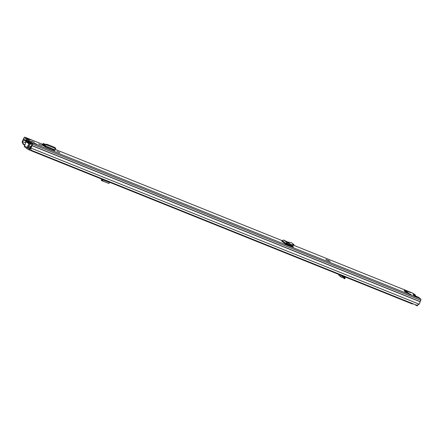 <?xml version="1.0" encoding="UTF-8"?>
<svg xmlns="http://www.w3.org/2000/svg" width="443" height="443" viewBox="0 0 443 443"><rect width="100%" height="100%" fill="white"/><g stroke="black" fill="none" stroke-linecap="round" stroke-linejoin="round"><path stroke-width="0.66" d="M290.962 244.564L293.964 244.591L291.328 242.648L287.535 241.994L290.973 244.525L290.763 245.317L286.848 243.384L286.112 244.148L285.375 243.855L281.765 241.191L282.119 240.582L283.653 240.023L287.535 241.994M293.886 245.472L293.964 244.591M293.111 244.741L292.984 245.538L293.831 245.389M292.984 245.538L290.763 245.317M283.653 240.023L287.23 242.659L290.973 244.53L290.658 245.289M282.119 240.582L285.707 243.229L287.23 242.659L286.848 243.384M286.405 243.556L285.707 243.229L285.408 243.827L285.934 244.076M56.815 151.334L59.766 152.619L56.815 151.334M38.657 144.036L41.609 145.315L38.657 144.036M407.992 292.662L404.409 291.223L407.887 292.912M25.223 138.482L32.311 143.709L31.686 145.37A1.024 0.349 111.9 0 0 31.503 145.946A1.645 0.554 -68.1 0 1 30.833 147.547L30.584 148.477L31.248 150.271L416.475 305.155L418.801 304.557L419.089 304.142A2.464 0.836 -68.1 0 0 420.091 301.733L420.723 300.265A1.096 0.371 -68.1 0 0 420.85 299.036L418.391 297.225L414.737 295.564A1.163 1.091 -53.6 0 1 414.964 295.691L413.136 294.346A1.163 1.091 126.4 0 0 412.915 294.218L415.445 295.071L412.959 293.227A1.096 0.371 -68.1 0 0 412.931 293.211A1.096 0.371 -68.1 0 0 412.898 293.2M30.584 148.477L30.877 148.056A2.464 0.836 -68.1 0 0 31.879 145.653L32.505 144.185A1.096 0.371 -68.1 0 0 32.638 142.956L24.747 137.147A1.096 0.371 -68.1 0 0 24.719 137.131A1.096 0.371 -68.1 0 0 24.005 137.917L23.352 139.373A2.464 0.836 -68.1 0 0 22.277 141.721L22.15 142.264L22.51 142.048L23.64 144.185L23.28 144.401L22.15 142.264M416.608 296.976L413.302 295.586L416.608 296.976M410.871 292.745L407.566 291.356L410.871 292.745M408.734 293.631L411.187 294.617L408.734 293.631M407.327 291.771L404.049 290.182L407.327 291.771M325.948 259.354L330.179 261.475L325.882 259.504M36.16 143.953L37.312 144.8L34.919 143.842L33.768 142.989L36.16 143.953L36.016 144.274M28.391 139.03L27.239 138.183L29.631 139.141L30.783 139.994L28.391 139.03M34.216 142.275L31.464 141.118L34.216 142.275M42.362 145.132L45.889 147.242L54.118 150.548L55.187 150.875L53.531 149.623A1.024 0.349 -68.1 0 0 53.597 149.49L42.428 144.999A1.024 0.349 111.9 0 1 42.362 145.132L42.091 144.933M286.112 244.148L293.438 246.995M291.322 245.372L293.476 246.984M415.091 295.786L415.445 295.071M286.233 243.899L290.874 246.031M24.232 138.089L23.64 139.445A1.024 0.349 111.9 0 1 23.357 139.944A1.645 0.554 -68.1 0 0 22.637 141.505L22.51 142.048M24.736 144.988L23.28 144.401M25.002 144.734L23.64 144.185M328.933 260.556A0.343 0.321 126.4 0 0 328.501 260.744L328.479 260.789M29.631 139.141A1.024 0.349 111.9 0 1 29.714 139.562M28.064 141.799L26.192 141.046L25.65 142.125L25.711 141.278A1.506 0.509 -68.1 0 1 26.259 140.398L26.707 139.578M26.192 141.046L26.287 140.946A1.163 0.393 -68.1 0 0 26.713 140.265L26.94 139.75M53.116 150.149A1.024 0.349 -68.1 0 0 53.531 149.623M54.578 149.69L44.084 145.359L44.743 144.983L46.975 145.066L54.716 148.178L55.414 149.274L54.578 149.69M44.084 145.359L43.719 145.321L44.904 144.252L47.135 144.335L54.91 147.464L55.574 148.543M55.735 148.311L55.414 149.274M44.078 144.606L43.719 145.321L42.927 144.268L43.281 143.554L44.184 144.645M42.085 144.927L43.209 143.488L44.998 144.208M42.212 144.789L42.428 144.999L42.927 144.268L42.672 144.473L43.259 144.711M290.331 245.638L290.818 245.007M281.82 241.186L285.375 243.855M415.988 304.956L415.85 305.271L417.345 305.869L417.804 304.812M415.285 304.673L415.85 305.271M414.941 304.601L415.263 304.729M345.269 278.071L344.571 278.808L344.161 278.32L344.887 277.595L345.269 278.071M342.993 277.656L344.543 278.797M338.64 274.361A1.368 1.285 126.4 0 0 339.139 275.507L341.248 277.063A1.368 1.285 126.4 0 0 341.619 277.246L342.483 277.506L342.81 276.543L344.887 277.595M27.189 142.269A1.024 0.349 -68.1 0 1 27.217 142.281A1.024 0.349 -68.1 0 1 27.244 142.292L29.548 143.992A1.024 0.349 -68.1 0 1 29.515 144.905A1.024 0.349 -68.1 0 1 28.911 145.852L28.385 147.037A1.024 0.349 -68.1 0 1 28.169 147.934L27.228 147.685A1.196 1.124 -53.6 0 0 27.793 149.197L28.479 149.474L28.889 148.538L29.609 149.009L29.781 148.754A2.658 0.897 111.9 0 1 31.171 145.869L31.265 146.738M29.127 148.654L28.717 149.59L29.199 149.944A1.229 0.415 -68.1 0 0 29.232 149.961A1.229 0.415 -68.1 0 0 30.24 148.444A1.628 0.554 111.9 0 1 31.093 146.672M90.084 174.426L91.668 175.068M28.169 147.934L28.889 148.538M29.266 149.972L412.333 303.981A1.229 0.415 -68.1 0 0 412.367 304.003A1.229 0.415 -68.1 0 0 412.843 303.693M31.492 145.996L31.171 145.869M27.228 147.685L24.398 145.603A1.196 1.124 126.4 0 0 24.73 146.987L27.56 149.069M27.278 147.574A1.024 0.349 -68.1 0 0 27.488 146.677L28.02 145.492A1.024 0.349 -68.1 0 0 28.623 144.545A1.024 0.349 -68.1 0 0 28.651 143.632L26.347 141.932A1.024 0.349 -68.1 0 0 26.32 141.921A1.024 0.349 -68.1 0 0 25.738 142.474A1.024 0.349 -68.1 0 0 25.439 143.593L24.93 144.795A1.024 0.349 -68.1 0 0 24.448 145.487L24.398 145.603M102.809 179.542L102.56 179.836L102.311 179.553L102.111 180.738A1.368 0.465 111.9 0 0 102.178 180.788A1.368 0.465 111.9 0 0 103.042 179.864L103.13 179.675M102.089 179.254L102.311 179.553M102.001 179.133L101.735 179.769M101.602 180.091L101.879 180.467M107.112 182.771L101.857 180.744L101.364 180.223L101.635 179.277L101.292 180.301L101.951 179.127M109.703 182.317L109.615 182.505A1.368 0.465 111.9 0 1 108.751 183.43A1.368 0.465 111.9 0 1 108.679 183.38M341.835 275.646L341.758 275.856A0.343 0.321 126.4 0 0 341.952 276.282L342.81 276.543M343.757 277.816L344.338 277.025L343.724 277.866L344.161 278.32M342.483 277.506L343.729 277.866M340.938 275.286L340.839 275.546A1.368 1.285 126.4 0 0 341.248 277.063M29.681 142.436L28.618 141.372L28.396 141.699A2.531 0.858 111.9 0 1 28.009 142.862M28.496 140.896A1.096 0.371 -68.1 0 0 28.036 141.921A1.711 0.581 111.9 0 1 27.782 142.69M360.691 282.728A2.392 0.808 -68.1 0 1 360.475 282.872L32.284 150.925A2.392 0.808 -68.1 0 0 32.505 150.775M364.273 284.168A2.392 0.808 111.9 0 1 364.057 284.317L365.253 284.794A2.392 0.808 -68.1 0 0 365.469 284.644M30.08 142.624L30.074 142.059M28.07 142.901A2.824 0.958 111.9 0 0 28.225 142.524A2.963 1.002 111.9 0 1 28.363 142.186A2.963 1.002 111.9 0 1 28.496 141.893L28.845 141.538M29.232 142.441A8.893 0.731 -156.4 0 1 29.316 142.424L30.44 142.884A12.742 1.047 -156.4 0 1 30.694 143.028L31.093 143.189A13.179 1.08 23.6 0 0 30.163 142.668L29.172 142.253A9.331 0.764 23.6 0 0 28.817 142.275L29.232 142.441L28.939 143.078A8.893 0.731 23.6 0 0 28.917 143.106A8.893 0.731 23.6 0 0 30.473 144.274M32.123 144.368L31.669 144.152A8.893 0.731 -156.4 0 1 31.27 143.942L30.849 143.776L30.445 144.329A9.331 0.764 -156.4 0 1 28.518 142.928L28.939 143.078M29.133 142.64L28.717 142.474L28.529 142.912A9.331 0.764 -156.4 0 1 28.529 142.912L28.418 143.161M31.093 143.189L30.528 143.715A12.742 1.047 -156.4 0 1 30.689 143.809M31.049 144.053L30.838 143.77A9.331 0.764 23.6 0 0 32.095 144.429M28.939 145.836A9.331 0.764 23.6 0 0 29.62 146.223L29.786 146.472A9.331 0.764 23.6 0 0 30.495 146.849M31.115 143.438L30.955 143.814M28.385 147.264L30.019 147.929L28.369 147.253M30.041 147.868L28.43 147.214L29.011 145.88M30.517 144.169L28.961 143.244M412.959 293.227L293.908 245.361L412.931 293.211M282.102 240.615L55.242 149.407L282.102 240.61M42.456 144.263L24.747 137.147M420.85 299.036L32.638 142.956M414.737 295.564L412.915 294.218M30.833 147.547L30.877 148.056L419.089 304.142M25.628 142.707L22.637 141.505L22.277 141.721M420.091 301.733L31.879 145.653M420.13 301.622L31.913 145.537M420.723 300.265L32.505 144.185M25.871 140.952L23.357 139.944M26.192 140.47L23.64 139.445M414.753 295.536L415.013 294.938M26.713 140.265L28.446 140.963M26.287 140.946L28.103 141.677M25.943 141.444L27.942 142.253M54.877 147.453L54.716 148.178M47.135 144.335L46.975 145.066M44.904 144.252L44.743 144.983M44.959 144.224L43.281 143.554M289.207 244.564L289.08 245.057M30.628 148.599L30.24 148.444M27.244 142.292L26.347 141.932M29.548 143.992L28.651 143.632M28.911 145.852L28.02 145.492M28.385 147.037L27.488 146.677M109.615 182.505L103.042 179.864M344.255 276.969L343.214 276.199M344.211 276.947L343.164 276.177M340.839 275.546L339.936 274.881M290.564 245.804L286.161 244.038M29.692 142.33L29.986 141.998M30.03 143.814L30.44 142.884M29.316 142.424L28.961 143.239M42.462 144.263L24.719 137.131M405.279 291.865L408.85 293.299M34.908 143.831L37.284 144.783M54.65 149.756L43.818 145.404M412.367 304.003L29.232 149.961M27.217 142.281L26.32 141.921M108.751 183.43L102.178 180.788M344.3 276.991L343.231 276.205M290.547 245.793L286.167 244.032"/></g></svg>

